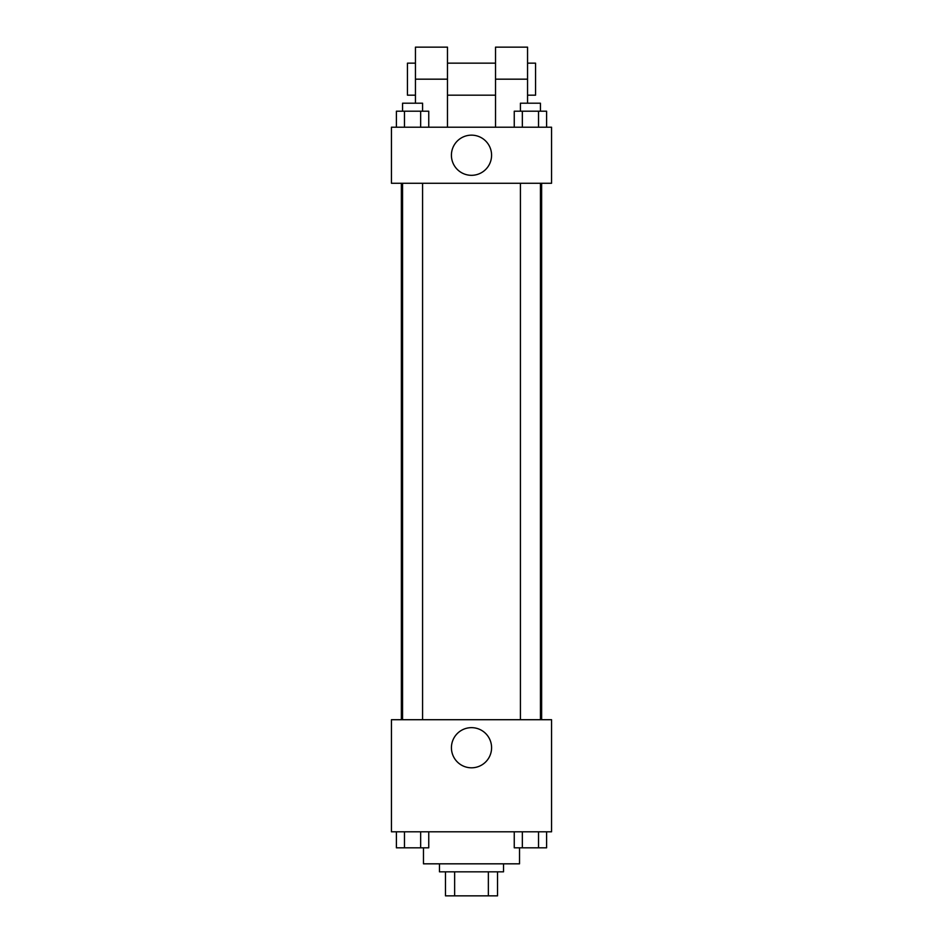 <?xml version="1.0" encoding="UTF-8"?>
<svg xmlns="http://www.w3.org/2000/svg" width="943" height="943" viewBox="0 0 943 943"><rect width="100%" height="100%" fill="white"/><g stroke="black" fill="none" stroke-linecap="round" stroke-linejoin="round"><path stroke-width="1.41" d="M488.356 871.827L488.356 895.85L445.473 895.85L445.473 871.827M488.356 895.85L497.527 895.85L497.527 871.827L497.527 895.85M503.527 863.823L503.527 871.827L439.473 871.827L439.473 863.823M454.644 871.827L454.644 895.85M423.466 847.816L423.466 863.823L519.534 863.823L519.534 847.816M551.561 831.797L391.439 831.797L391.439 719.709L551.561 719.709L551.561 831.797M491.586 747.728A20.086 20.086 0 0 1 461.457 765.115A20.086 20.086 0 0 1 461.457 730.342A20.086 20.086 0 0 1 491.586 747.728M541.636 183.26L541.636 719.709M520.418 719.709L520.418 183.26M422.582 183.26L422.582 719.709M551.561 183.26L391.439 183.26L391.439 127.211L551.561 127.211L551.561 183.26L391.439 183.26M546.61 831.797L546.61 847.816L514.253 847.816L514.253 831.797M538.524 831.797L538.524 847.816M522.339 831.797L522.339 847.816M540.433 847.816L520.418 847.816M428.747 831.797L428.747 847.816L396.39 847.816L396.39 831.797M420.661 831.797L420.661 847.816M404.476 831.797L404.476 847.816M422.582 847.816L402.567 847.816M546.61 127.211L546.61 111.203L514.253 111.203L514.253 127.211M538.524 111.203L538.524 127.211M522.339 111.203L522.339 127.211M520.418 111.203L520.418 103.2L540.433 103.2L540.433 111.203M428.747 127.211L428.747 111.203L396.39 111.203L396.39 127.211M420.661 111.203L420.661 127.211M404.476 111.203L404.476 127.211M402.567 111.203L402.567 103.2L422.582 103.2L422.582 111.203M451.414 155.241A20.086 20.086 0 0 1 481.543 137.843A20.086 20.086 0 0 1 481.543 172.628A20.086 20.086 0 0 1 451.414 155.241M495.523 127.211L495.523 79.177L527.55 79.177L527.55 47.15L495.523 47.15L495.523 79.177M495.523 63.157L447.477 63.157M415.45 103.2L415.45 79.177L447.477 79.177L447.477 127.211M447.477 79.177L447.477 47.15L415.45 47.15L415.45 79.177M527.55 103.2L527.55 79.177M527.55 95.184L535.553 95.184L535.553 63.157L527.55 63.157M415.45 63.157L407.447 63.157L407.447 95.184L415.45 95.184M401.364 183.26L401.364 719.709M540.433 719.709L540.433 183.26M402.567 183.26L402.567 719.709M495.523 95.184L447.477 95.184"/></g></svg>
